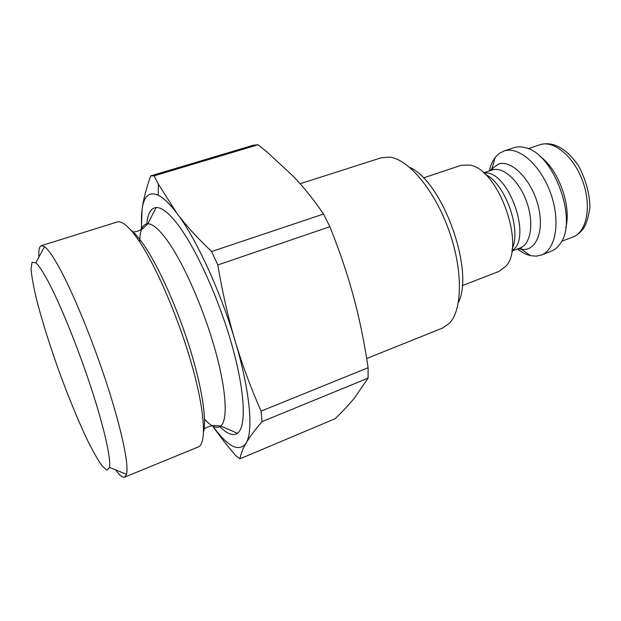 <?xml version="1.0" encoding="UTF-8"?>
<svg xmlns="http://www.w3.org/2000/svg" width="621" height="621" viewBox="0 0 621 621"><rect width="100%" height="100%" fill="white"/><g stroke="black" fill="none" stroke-linecap="round" stroke-linejoin="round"><path stroke-width="0.93" d="M517.472 248.959C521.873 252.452 526.266 254.695 530.652 255.689L536.148 256.163L541.271 255.068C555.787 249.898 560.794 221.456 550.68 193.333C540.751 165.139 518.791 146.013 504.182 150.934L499.152 153.48L495.224 157.354C492.484 160.917 490.528 165.442 489.364 170.938M541.271 255.068L551.083 251.272C554.646 249.89 557.681 247.352 560.189 243.665C578.298 220.998 554.048 153.682 525.645 147.775C521.516 146.579 517.697 146.517 514.165 147.596L503.802 151.058M565.754 227.744C571.794 206.242 558.45 169.199 540.084 156.492M300.122 183.738L381.255 157.781L389.359 157.082C408.137 158.891 434.273 189.568 448.665 229.677C463.157 269.747 462.591 310.042 449.278 323.409L442.587 328.035L366.685 358.527M458.391 302.45C474.739 270.795 442.525 181.371 409.744 167.414M462.171 285.652L499.09 271.377L505.96 266.114C525.871 245.45 498.073 168.283 469.554 165.07L461.263 165.279L423.375 177.94M141.759 228.714C141.27 221.324 141.371 214.951 142.054 209.595L141.363 229.545M258.057 144.771L267.24 152.153L293.399 176.411C303.669 187.123 313.706 199.659 323.502 214.035L211.629 251.552C197.284 237.859 185.702 225.089 176.869 213.236L158.308 184.033L154.155 175.836L258.057 144.771L253.469 145.205L150.662 175.898C146.114 188.862 143.241 200.094 142.054 209.595C143.808 196.019 149.226 191.237 158.324 195.25C163.595 197.889 169.781 203.882 176.869 213.236C196.057 238.27 220.486 291.109 235.111 340.89C249.378 388.622 253.329 427.947 246.979 441.352L246.079 443.13C239.015 452.608 227.954 446.949 212.879 426.138M146.735 225.081C147.519 213.981 150.655 208.128 156.127 207.523C161.778 207.212 169.269 213.228 178.607 225.594C196.873 249.999 219.64 300.735 232.417 346.867C245.248 393.062 246.374 427.101 237.463 433.295C232.859 436.322 226.712 433.815 219.034 425.758M41.304 245.683L117.152 222.007C121.988 220.502 129.199 226.688 138.778 240.568C156.127 265.974 178.848 318.79 191.928 365.249C205.062 411.801 206.677 443.93 198.2 446.996L124.681 477.13L126.529 474.281C129.005 465.028 121.801 430.074 107.177 385.012C92.576 340.005 72.525 291.404 58.56 266.386C52.606 255.736 47.933 249.176 44.541 246.7L41.304 245.683C39.286 246.452 38.486 250.24 38.921 257.047M212.692 426.045C219.05 435.243 226.719 445.086 235.693 455.566L239.993 458.795C240.707 454.13 242.733 448.905 246.079 443.13L247.073 441.469C250.333 436.105 255.316 429.491 262.031 421.628L368.082 378.135L354.482 398.022C349.235 404.403 342.745 411.312 335.022 418.764L239.993 458.795M261.076 411.141C250.581 387.279 241.926 363.859 235.111 340.89C228.272 317.975 222.504 292.662 217.816 264.957L329.883 226.696C339.726 251.295 347.613 274.606 353.52 296.628C359.489 318.674 364.348 342.365 368.106 367.71L261.076 411.141L262.031 421.628M211.629 251.552L217.816 264.957M150.662 175.898L154.155 175.836M368.106 367.71L368.082 378.135M323.502 214.035L329.883 226.696M47.972 281.103C60.175 303.925 77.804 347.271 90.961 387.349C104.126 427.465 111.128 458.865 109.498 467.45L106.959 470.237L101.953 465.75C97.575 459.462 92.467 450.396 86.637 438.542C77.377 418.717 68.038 395.934 58.638 370.178C49.455 344.352 42.112 320.847 36.608 299.671C33.542 286.824 31.687 276.578 31.05 268.947L32.044 262.295L35.785 262.823C38.704 265.291 42.764 271.385 47.972 281.103M115.599 469.895C119.605 475.414 122.632 477.828 124.681 477.13M528.223 148.683L540.371 144.6C554.165 140.105 574.231 156.95 582.933 181.837C591.813 206.661 586.69 232.052 573.043 236.927L561.594 241.321M518.473 248.579L520.382 249.099C535.356 252.755 544.842 232.192 538.283 206.281C531.98 180.354 511.945 159.62 498.741 163.936L491.522 168.982L490.373 170.596M495.224 157.354L491.956 168.772C493.167 168.904 493.206 169.316 492.073 170.014L492.686 169.828C503.484 166.521 519.505 181.239 526.794 202.198C534.215 223.11 530.776 244.193 520.142 247.95L511.828 251.101M485.242 174.338C505.044 183.234 521.71 229.491 512.123 248.967M511.89 250.698C533.183 239.046 507.784 168.555 483.961 173.158M139.678 241.911C139.857 230.135 142.574 224.088 147.837 223.762C152.75 223.801 159.279 229.444 167.437 240.692C183.381 262.893 203.308 307.892 214.843 348.769C226.409 389.709 228.093 420.223 220.719 426.076C216.822 428.987 211.435 426.697 204.557 419.214M130.899 230.197C134.726 232.999 139.182 238.115 144.258 245.551C158.634 266.634 176.838 307.03 189.25 346.324C201.662 385.649 206.902 419.09 203.572 431.913M539.843 144.771L540.658 144.514C546.977 142.985 561.531 141.309 578.733 166.094C585.906 180.082 589.647 193.736 589.95 207.057C588.498 217.35 586.255 224.6 583.212 228.815C579.944 232.906 576.552 235.615 573.043 236.927M520.142 247.95C521.461 247.763 521.702 248.105 520.848 248.974L530.652 255.689M492.073 170.014L483.65 172.886M204.115 429.095C206.902 426.969 210.472 425.765 214.835 425.47L220.719 426.076L237.463 433.295M132.483 232.052C136.061 232.044 139.694 230.756 143.397 228.21L147.837 223.762L156.127 207.523M158.324 195.25L158.308 184.033M109.498 467.45L126.529 474.281M35.785 262.823L44.541 246.7"/></g></svg>
